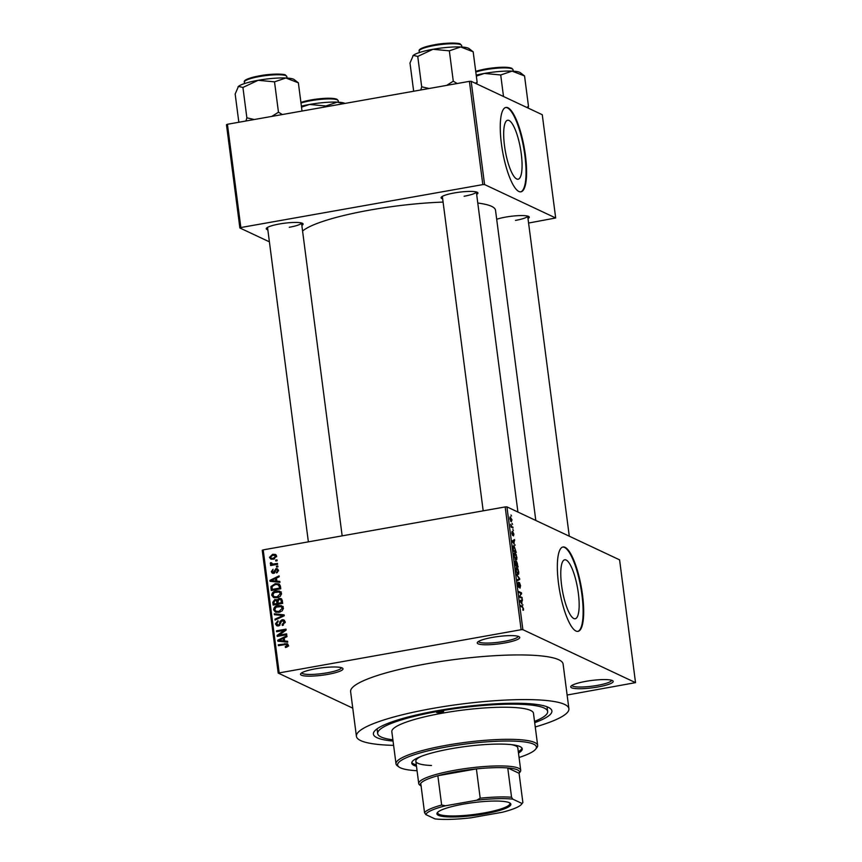 <?xml version="1.0" encoding="UTF-8"?>
<svg xmlns="http://www.w3.org/2000/svg" width="862" height="862" viewBox="0 0 862 862"><rect width="100%" height="100%" fill="white"/><g stroke="black" fill="none" stroke-linecap="round" stroke-linejoin="round"><path stroke-width="1.29" d="M504.475 643.02A21.431 3.696 -7.4 0 1 477.483 642.287A21.431 3.696 -7.4 0 1 492.493 637.384A21.431 3.696 -7.4 0 1 519.323 636.846A21.431 3.696 -7.4 0 1 504.475 643.02M478.485 641.468A19.998 3.448 172.6 0 0 503.893 641.436A19.998 3.448 172.6 0 0 518.137 636.318M597.948 686.971A21.431 3.696 -7.4 0 1 570.956 686.238A21.431 3.696 -7.4 0 1 585.966 681.336A21.431 3.696 -7.4 0 1 612.796 680.797A21.431 3.696 -7.4 0 1 597.948 686.971M571.959 685.419A19.998 3.448 172.6 0 0 597.366 685.387A19.998 3.448 172.6 0 0 611.611 680.269M327.754 674.386A21.431 3.696 -7.4 0 1 300.752 673.642A21.431 3.696 -7.4 0 1 315.761 668.75A21.431 3.696 -7.4 0 1 342.591 668.201A21.431 3.696 -7.4 0 1 327.754 674.386M301.765 672.823A19.998 3.448 172.6 0 0 327.172 672.802A19.998 3.448 172.6 0 0 341.417 667.673M578.337 593.207A29.944 7.683 79.9 0 0 564.739 559.794A29.944 7.683 79.9 0 0 561.593 585.33A29.944 7.683 79.9 0 0 575.191 618.754A29.944 7.683 79.9 0 0 578.337 593.207M582.496 594.812A42.852 10.99 79.9 0 0 563.026 546.982A42.852 10.99 79.9 0 0 558.522 583.542A42.852 10.99 79.9 0 0 577.993 631.372A42.852 10.99 79.9 0 0 582.496 594.812M577.723 631.404A42.852 10.99 79.9 0 0 581.947 594.909A42.852 10.99 79.9 0 0 562.757 547.047M442.669 198.82A18.565 3.2 -7.4 0 1 441.301 197.182A18.565 3.2 -7.4 0 1 454.317 192.948A18.565 3.2 -7.4 0 1 477.57 192.474A18.565 3.2 -7.4 0 1 476.664 194.403M267.845 229.831A18.565 3.2 -7.4 0 1 266.477 228.204A18.565 3.2 -7.4 0 1 279.493 223.969A18.565 3.2 -7.4 0 1 302.745 223.495A18.565 3.2 -7.4 0 1 301.84 225.424M496.684 219.271A18.565 3.2 -7.4 0 1 505.682 217.095A18.565 3.2 -7.4 0 1 528.934 216.631A18.565 3.2 -7.4 0 1 528.029 218.549M393.05 741.072A89.993 15.505 -7.4 0 1 374.442 731.235A89.993 15.505 -7.4 0 1 437.487 710.676A89.993 15.505 -7.4 0 1 550.171 708.413A89.993 15.505 -7.4 0 1 534.699 722.668M377.103 728.821A85.704 14.773 172.6 0 0 377.125 729.36L377.664 733.551A85.704 14.773 172.6 0 0 392.878 739.811M535.259 726.957A107.136 18.468 172.6 0 0 568.898 708.715A107.136 18.468 172.6 0 0 432.702 708.424A107.136 18.468 172.6 0 0 356.415 736.31A107.136 18.468 172.6 0 0 393.6 745.361M568.898 708.715L563.101 664.063A107.136 18.468 172.6 0 0 426.895 663.772A107.136 18.468 172.6 0 0 350.618 691.658L356.415 736.31M535.808 520.454L495.521 210.274A98.559 16.992 172.6 0 0 477.785 203.055M443.09 202.096A98.559 16.992 172.6 0 0 370.218 210.016A98.559 16.992 172.6 0 0 302.573 231.07M521.251 153.673A29.944 7.683 79.9 0 0 507.653 120.249A29.944 7.683 79.9 0 0 504.507 145.797A29.944 7.683 79.9 0 0 518.105 179.21A29.944 7.683 79.9 0 0 521.251 153.673M525.411 155.268A42.852 10.99 79.9 0 0 505.94 107.438A42.852 10.99 79.9 0 0 501.436 144.008A42.852 10.99 79.9 0 0 520.907 191.827A42.852 10.99 79.9 0 0 525.411 155.268M520.637 191.87A42.852 10.99 79.9 0 0 524.861 155.365A42.852 10.99 79.9 0 0 505.671 107.502M512.071 523.353L512.588 524.419L512.071 523.353M511.877 526.596L513.052 527.975L511.015 527.016L510.724 524.268L511.877 526.596L510.983 526.757M512.868 529.44L513.386 530.518L512.868 529.44M512.674 531.66L513.881 534.074L513.504 535.927L513.105 532.533L512.621 535.399L511.78 533.115L512.093 531.337L512.459 534.483L512.793 531.585M513.105 532.533L512.556 532.738M512.243 532.242L511.802 533.276M514.334 543.9L512.125 541.034L514.549 539.515L513.827 543.987M516.877 557.164L516.769 559.513L515.929 559.934L514.011 555.818C513.871 553.469 514.205 552.553 515.002 553.07L516.122 554.428L516.575 557.218M515.584 559.718L516.769 559.513L515.929 559.934M518.773 571.754L518.665 574.103L517.814 574.523L515.907 570.407C515.767 568.058 516.101 567.142 516.898 567.659L518.019 569.017L518.471 571.808M517.48 574.308L518.665 574.103L517.814 574.523M523.579 608.777L522.954 610.285L522.911 607.527L520.605 606.32L520.486 605.436L522.383 606.331L523.266 608.831M522.943 610.188L523.568 610.081L522.954 610.285M522.803 609.38L523.245 608.583M521.122 629.723L505.175 506.931L506.931 506.878L619.584 559.847L635.531 682.639L522.878 629.669L521.122 629.723L278.189 673.082L352.763 708.144M506.931 506.878L522.878 629.669M522.113 603.766L519.894 600.911L522.329 599.392L521.596 603.863M519.84 596.439L522.081 597.495L522.2 598.379L519.398 597.064L521.036 593.422L518.795 592.366L518.676 591.483L521.467 592.797L521.596 593.746L519.333 596.526M519.527 583.434L518.827 587.388L517.728 584.501L518.224 582.216L518.051 584.619L518.967 586.354L519.409 582.54L520.583 585.686L520.023 588.186L520.239 585.449L519.366 583.455M518.374 583.121L517.653 583.229M518.245 586.591L518.967 586.354M516.457 574.448L519.624 578.542L519.732 579.415L517.275 580.729L517.157 579.814L519.355 578.876L516.457 574.448M516.241 561.27L518.127 567.045L515.325 565.731L514.97 562.972L515.357 560.86L516.069 562.099L516.597 561.205L515.821 562.143M513.235 545.98L514.043 545.829L516.23 552.456L513.44 551.141L512.976 547.273L513.569 545.743M510.067 516.931L512.028 519.808L511.295 521.79L509.916 518.816L510.304 516.769M510.983 514.98L511.5 516.047L510.983 514.98M278.189 673.082L262.242 550.29L263.201 549.87L279.148 672.662M635.531 682.639L567.121 695.031M277.014 559.869L277.133 560.763L275.775 561L275.657 560.117L277.014 559.869M277.801 565.957L277.92 566.851L276.562 567.088L276.443 566.205L277.801 565.957M279.805 581.397L279.935 582.324L270.065 581.311L269.946 580.374L279.094 575.859L279.213 576.786L276.465 578.057L276.864 581.128L279.805 581.397M280.344 596.278L277.198 597.732L273.491 597.485L271.735 595.189C272.047 592.647 273.523 591.224 276.185 590.901L279.719 591.181L281.508 593.465L280.344 596.278M282.24 610.867L279.083 612.322L275.387 612.063L273.631 609.779C273.944 607.236 275.42 605.803 278.081 605.49L281.615 605.77L283.393 608.055L282.24 610.867M285.203 621.987L282.38 625.5L282.133 624.627L284.083 622.105L282.219 620.586L278.404 625.941L276.745 625.769L275.463 623.872L277.963 620.694L278.2 621.567L276.573 623.646L278.318 625.047L279.256 624.594L279.999 621.459L282.089 619.703L283.835 619.907L285.203 621.987M285.16 621.696L282.219 620.586M279.083 625.737L277.381 624.95L279.417 625.564M287.585 641.263L287.703 642.201L277.844 641.188L277.715 640.25L286.863 635.725L286.992 636.662L284.244 637.934L284.643 641.005L287.585 641.263M505.175 506.931L263.201 549.87M287.714 646.586L285.494 647.524L285.247 646.662L287.089 645.229L286.249 644.399L278.426 645.66L278.307 644.776L287.262 643.698L288.21 645.078L287.714 646.586M288.188 645.746L286.249 644.399L287.908 644.248M286.615 633.829L286.734 634.712L277.219 636.404L277.09 635.456L284.234 630.359L276.605 631.706L276.497 630.822L286.012 629.131L286.13 630.09L279.008 635.175L286.615 633.829M284.158 614.886L284.266 615.748L275.097 620.069L274.978 619.153L283.113 615.565L274.396 614.714L274.278 613.776L284.158 614.886M282.305 600.631L282.661 603.378L273.146 605.07L272.791 602.312L274.87 599.446L276.982 600.049L279.159 598.422L281.098 598.616L282.305 600.631M276.379 599.607L277.876 600.469M280.43 586.192L280.775 588.789L271.25 590.481L270.927 586.559L275.183 583.682L278.986 583.951L280.43 586.192M278.501 570.364L276.562 572.928L277.51 570.482L276.282 569.48L273.577 573.327L272.338 573.198L271.336 571.678L273.049 569.276L272.327 571.474L273.319 572.465L275.991 568.618L277.424 568.758L278.501 570.364M275.991 568.618L277.586 569.373L276.282 569.48M272.327 571.474L274.418 572.982M277.478 563.425L277.586 564.308L270.668 565.537L270.549 564.653L271.659 564.459L270.291 563.619L270.549 562.703L271.573 562.789L272.457 564.147L277.478 563.425M273.06 565.116L270.291 563.619L271.896 564.362L272.155 563.457M271.541 563.446L274.245 564.901M276.648 556.109L273.394 559.222L270.743 559.05L269.483 557.38L272.672 554.288L275.42 554.438L276.648 556.109M469.402 81.351L471.169 81.297L484.573 184.554L482.817 184.608L469.402 81.351L227.428 124.279L240.843 227.536L239.873 227.967L269.407 241.845M239.873 227.967L226.469 124.71L227.428 124.279M484.573 184.554L555.678 217.978L528.621 223.042M555.678 217.978L542.273 114.721L471.169 81.297M482.817 184.608L240.843 227.536M464.122 196.245A17.143 2.952 172.6 0 0 476.32 191.957M289.298 227.266A17.143 2.952 172.6 0 0 301.495 222.967M515.487 220.403A17.143 2.952 172.6 0 0 527.684 216.103L569.286 536.196M534.537 721.408A85.704 14.773 172.6 0 0 547.65 711.473L547.111 707.282A85.704 14.773 172.6 0 0 546.982 706.765M286.529 647.254L285.247 646.662M288.684 645.983L287.843 645.153M279.708 645.433L278.307 644.776M279.363 641.339L277.715 640.25M287.66 641.878L284.643 641.005M284.385 639.001L283.167 638.43L278.76 640.477L280.355 641.231L285.031 641.188M282.208 641.317L280.613 640.563L283.49 640.897L283.167 638.43M285.085 641.651L283.49 640.897M278.76 640.477L280.613 640.563M278.588 636.156L277.09 635.456M278.814 636.124L279.687 635.499M285.15 630.79L284.234 630.359M277.898 631.48L276.497 630.822M284.438 630.445L286.022 630.165M280.409 635.833L279.008 635.175M283.35 625.198L282.133 624.627M285.236 622.644L284.083 622.105M277.629 625.984L277.079 624.756M276.896 624.551L275.463 623.872M280.075 624.982L279.256 624.594M280.937 621.901L279.999 621.459M283.048 620.629L283.684 620.457L282.089 619.703M283.684 620.457L284.535 620.414M276.012 619.638L274.978 619.153M283.889 615.931L283.113 615.565M275.926 614.865L274.278 613.776M275.883 614.531L284.234 615.468M276.239 612.354L275.269 610.727M275.043 610.447L273.631 609.779M279.568 606.266L278.081 605.49M279.676 606.245L283.21 606.525M283.372 607.882L280.99 606.568L276.066 607.15L274.741 609.574L276.023 611.277L278.986 611.427L282.283 608.26L280.99 606.568M276.023 611.277L279.094 612.322M280.247 612.02L278.986 611.427M283.404 608.787L282.283 608.26M274.612 604.812L274.536 604.165M273.997 602.883L272.791 602.312M275.948 600.34L274.87 599.446M276.465 600.2L277.219 600.157M280.172 599.316L279.159 598.422M280.764 599.176L281.766 599.122M282.262 600.308L279.288 599.305L277.876 601.536L275.14 600.308L273.944 602.441L274.148 603.982L276.993 603.475L276.562 600.9L275.14 600.308M278.157 601.654L276.734 601.062M278.566 604.111L278.491 603.465M275.549 604.65L274.148 603.982M278.394 604.143L276.993 603.475M279.503 603.939L278.103 603.281L281.432 602.689L280.958 599.909L282.294 600.545M282.65 603.26L281.432 602.689M277.876 601.536L278.103 603.281M282.402 601.374L281.195 600.803M274.342 597.765L273.373 596.138M273.157 595.857L271.735 595.189M277.683 591.677L276.185 590.901M277.779 591.655L281.314 591.935M281.475 593.293L279.094 591.978L274.17 592.56L272.855 594.985L274.127 596.687L277.09 596.849L280.387 593.67L279.094 591.978M274.127 596.687L277.198 597.732M278.351 597.431L277.09 596.849M281.518 594.198L280.387 593.67M272.726 590.222L272.64 589.576M271.993 587.065L270.927 586.559M276.767 584.436L275.183 583.682M276.788 584.436L279.654 584.404M280.365 585.794L277.661 584.522L275.29 584.576L272.069 586.526L272.252 589.392L279.547 588.099L279.331 586.505L277.661 584.522M273.653 590.061L272.252 589.392M280.753 588.671L279.547 588.099M280.549 587.076L279.331 586.505M271.584 581.473L269.946 580.374M279.891 582.012L276.864 581.128M276.605 579.124L275.398 578.553L270.98 580.6L272.586 581.354L277.252 581.311M274.439 581.441L272.845 580.686L275.711 581.031L275.398 578.553M277.316 581.775L275.711 581.031M270.98 580.6L272.845 580.686M277.402 572.573L276.325 572.066M278.523 570.956L277.51 570.482M273.254 573.37L272.942 572.454M272.715 572.325L271.336 571.678M274.859 572.551L273.857 572.077M277.844 566.862L276.443 566.205M271.961 565.31L270.549 564.653M271.519 563.166L270.549 562.703M273.135 564.201L274.051 564.901M275.29 564.718L273.89 564.06M277.058 560.774L275.657 560.117M271.627 559.298L269.483 557.38M274.062 555.074L272.672 554.288M274.278 555.031L276.12 554.945M276.659 556.13L272.855 555.16L270.474 557.229L271.271 558.22L273.265 558.328L275.657 556.259L274.859 555.268M271.271 558.22L273.653 559.169M274.525 558.921L273.265 558.328M276.648 556.723L275.657 556.259M522.512 605.027L523.051 604.93M520.206 600.717L522.447 600.318M519.915 601.019L521.715 600.695M520.82 602.107L521.747 603.314L521.424 600.846L520.303 602.204M519.926 601.116L521.424 600.846M520.788 597.722L522.081 597.495M520.185 593.024L521.467 592.797M520.713 593.907L521.596 593.746M517.168 579.867L519.732 579.415M515.929 570.601L518.03 573.704L517.071 573.876M516.995 573.769L518.45 571.614L517.006 568.543L516.23 570.547M515.853 568.726L517.006 568.543M515.239 565.052L516.381 565.386L516.015 562.778L514.873 561.841M515.314 565.58L516.381 565.386M515.519 561.765L515.541 564.998M515.411 565.774L517.685 566L517.286 563.188L516.715 562.099L515.842 562.207M516.392 566.237L517.685 566M516.176 563.845L516.704 565.547M516.715 562.099L516.478 563.791M514.032 556.012L516.144 559.115L515.174 559.287M515.099 559.179L516.553 557.024L515.11 553.954L514.334 555.958M513.957 554.137L515.11 553.954M513.644 550.409L515.788 551.421L514.151 546.713L513.332 547.596L513.343 550.462M514.506 551.648L515.788 551.421M512.998 547.661L514.151 546.713M514.733 545.15L515.271 545.053M512.427 540.851L514.668 540.452M512.136 541.142L513.935 540.83M513.052 542.23L513.967 543.448L513.644 540.97L512.524 542.327M512.147 541.239L513.644 540.97M511.651 527.318L512.933 527.091M509.948 519.032L511.457 520.96L510.606 521.111M510.552 521.014L511.737 519.646L510.767 517.728L509.862 517.782M510.767 517.728L510.218 518.978M441.085 712.368A3.567 0.614 172.6 0 0 443.628 711.441A3.567 0.614 172.6 0 0 439.092 711.43A3.567 0.614 172.6 0 0 436.549 712.357A3.567 0.614 172.6 0 0 441.085 712.368M518.482 753.043A55.707 9.601 172.6 0 0 522.253 748.83A55.707 9.601 172.6 0 0 451.429 748.679A55.707 9.601 172.6 0 0 411.767 763.172A55.707 9.601 172.6 0 0 416.486 766.286M518.299 751.642A55.707 9.601 172.6 0 0 522.016 748.151M519.053 757.493A69.994 12.068 172.6 0 0 535.614 749.218A69.994 12.068 172.6 0 0 447.432 746.794A69.994 12.068 172.6 0 0 398.944 766.964A69.994 12.068 172.6 0 0 417.068 770.736M398.944 766.964L397.371 765.801A71.427 12.305 -7.4 0 1 396.003 763.807A71.427 12.305 -7.4 0 1 446.85 745.21A71.427 12.305 -7.4 0 1 537.651 745.404A71.427 12.305 -7.4 0 1 536.843 747.688L535.614 749.218M537.651 745.404L533.481 713.316A71.427 12.305 172.6 0 0 442.68 713.122A71.427 12.305 172.6 0 0 391.833 731.709L396.003 763.807M547.65 711.473A85.704 14.773 172.6 0 0 438.693 711.247A85.704 14.773 172.6 0 0 377.664 733.551M511.371 744.639A51.429 8.868 -7.4 0 1 517.825 747.979L520.723 770.305A51.429 8.868 -7.4 0 1 520.131 771.943L519.075 773.279A49.996 8.62 172.6 0 0 517.491 769.885A49.996 8.62 172.6 0 0 507.75 767.945A49.996 8.62 172.6 0 0 476.395 768.893L437.853 775.735A49.996 8.62 172.6 0 0 420.742 783.386A49.996 8.62 172.6 0 0 421.292 786.166M431.506 765.499A51.429 8.868 -7.4 0 1 415.829 761.232A51.429 8.868 -7.4 0 1 421.206 756.351M411.82 762.461A55.707 9.601 172.6 0 0 416.303 764.885M468.982 48.552A28.748 4.956 172.6 0 0 468.378 48.207A28.748 4.956 172.6 0 0 460.696 46.968L473.173 51.795L468.982 48.552M476.675 83.883L477.128 82.181L473.173 51.795M477.128 82.181L475.415 83.291M449.339 50.826L460.696 46.968A28.748 4.956 172.6 0 0 432.983 49.285L449.339 50.826L453.283 81.2L446.645 85.381M457.194 83.517L453.283 81.2M417.747 56.429L432.983 49.285A28.748 4.956 172.6 0 0 413.307 55.373L417.747 56.429L421.69 86.814L420.796 89.971M429.093 88.495L421.69 86.814M413.663 91.243L409.989 63.012L413.307 55.373A28.748 4.956 172.6 0 0 412.833 55.847A28.748 4.956 172.6 0 0 412.801 55.901M438.413 815.323A37.282 6.422 -7.4 0 1 437.346 812.64A37.282 6.422 -7.4 0 1 471.449 802.867A37.282 6.422 -7.4 0 1 509.377 802.727A37.282 6.422 -7.4 0 1 510.153 803.179A37.282 6.422 -7.4 0 1 482.752 814.191A37.282 6.422 -7.4 0 1 438.413 815.323M437.788 812.166A36.43 6.282 172.6 0 0 437.659 812.877A36.43 6.282 172.6 0 0 439.124 814.342A36.43 6.282 172.6 0 0 479.326 813.739A36.43 6.282 172.6 0 0 509.905 803.492A36.43 6.282 172.6 0 0 509.604 802.834M421.087 786.004L419.719 784.991A51.429 8.868 -7.4 0 1 418.727 783.558A51.429 8.868 -7.4 0 1 461.892 769.087A51.429 8.868 -7.4 0 1 518.665 768.247A51.429 8.868 -7.4 0 1 520.723 770.305M476.729 800.238L480.199 798.201L476.395 768.893A49.996 8.62 172.6 0 0 437.853 775.735L441.656 805.033L445.492 805.787A48.563 8.372 172.6 0 0 425.806 814.579L434.987 818.9A48.563 8.372 172.6 0 0 471.061 817.801L502.298 812.263A48.563 8.372 172.6 0 0 521.499 804.321A48.563 8.372 172.6 0 0 521.984 803.459L512.804 799.149A48.563 8.372 172.6 0 0 476.729 800.238L445.492 805.787M521.984 803.459L522.878 802.576L519.075 773.268L507.75 767.945L511.554 797.242L512.804 799.149M425.806 814.579L424.546 812.683A49.996 8.62 -7.4 0 1 441.656 805.033M420.742 783.386L424.546 812.683M522.878 802.576A49.996 8.62 -7.4 0 1 522.717 802.781L521.499 804.321M480.199 798.201A49.996 8.62 -7.4 0 1 511.554 797.242M528.04 108.041L528.492 106.338L526.79 107.448M524.549 75.953L520.346 72.71A28.748 4.956 172.6 0 0 512.071 71.126L524.549 75.953L528.492 106.338M500.714 74.972L512.071 71.126A28.748 4.956 172.6 0 0 484.347 73.432L500.714 74.972L503.505 96.501M476.33 76.115L484.347 73.432A28.748 4.956 -7.4 0 0 476.212 75.145M294.157 79.573A28.748 4.956 172.6 0 0 293.554 79.229A28.748 4.956 172.6 0 0 285.872 77.989L298.36 82.817L294.157 79.573M302.023 111.047L298.36 82.817M274.515 81.847L285.872 77.989A28.748 4.956 172.6 0 0 258.158 80.295L274.515 81.847L278.469 112.222L271.821 116.402M282.37 114.538L278.469 112.222M242.922 87.45L258.158 80.295A28.748 4.956 172.6 0 0 238.483 86.394L242.922 87.45L246.866 117.825L245.972 120.992M254.268 119.516L246.866 117.825M238.839 122.253L235.164 94.033L238.483 86.394A28.748 4.956 172.6 0 0 238.02 86.868A28.748 4.956 172.6 0 0 237.977 86.922M325.998 106.791L325.89 105.994L337.247 102.136L343.658 103.655M301.517 107.136L309.533 104.453L325.89 105.994M345.005 103.418A28.748 4.956 172.6 0 0 337.247 102.136A28.748 4.956 172.6 0 0 309.533 104.453A28.748 4.956 -7.4 0 0 301.388 106.155M286.367 644.377L284.762 643.634M280.635 623.528L279.708 623.086M282.499 616.578L281.658 616.179M277.984 602.387L276.767 601.816M272.144 588.563L270.927 587.992M275.247 571.528L274.116 571M521.101 606.557L522.383 606.331M519.958 601.364L520.756 601.223M512.179 541.487L512.976 541.347M419.158 51.073C418.824 50.071 418.857 47.852 434.987 44.684C446.602 42.464 459.812 42.895 460.34 44.07L461.655 45.557A21.431 3.696 172.6 0 0 460.793 44.695A21.431 3.696 172.6 0 0 437.142 45.05A21.431 3.696 172.6 0 0 419.158 51.073L419.341 52.55M419.902 49.91A20.569 3.545 -7.4 0 1 437.767 44.253A20.569 3.545 -7.4 0 1 459.866 44.005M511.241 68.163A20.569 3.545 -7.4 0 0 495.607 67.635A20.569 3.545 -7.4 0 0 475.727 71.406L486.362 68.841L497.848 67.43L509.367 67.581L511.716 68.217L513.019 69.714A21.431 3.696 172.6 0 0 512.168 68.852A21.431 3.696 172.6 0 0 496.361 68.26A21.431 3.696 172.6 0 0 475.802 72.031M244.334 82.095C244 81.093 244.032 78.873 260.162 75.705C271.778 73.486 284.988 73.916 285.527 75.091L286.83 76.578A21.431 3.696 172.6 0 0 285.968 75.716A21.431 3.696 172.6 0 0 262.317 76.071A21.431 3.696 172.6 0 0 244.334 82.095L244.528 83.56M245.088 80.931A20.569 3.545 -7.4 0 1 262.942 75.274A20.569 3.545 -7.4 0 1 285.053 75.026M336.417 99.184A20.569 3.545 -7.4 0 0 320.783 98.645A20.569 3.545 -7.4 0 0 300.903 102.427L311.538 99.852L323.024 98.451L334.542 98.591L336.891 99.238L338.206 100.725A21.431 3.696 172.6 0 0 337.344 99.873A21.431 3.696 172.6 0 0 321.537 99.281A21.431 3.696 172.6 0 0 300.978 103.041M286.55 644.485L288.145 645.239M276.045 600.372L277.65 601.126M276.917 569.545L278.512 570.299M272.855 572.411L274.45 573.165M271.993 564.028L273.599 564.782M518.838 586.526L518.267 586.623M516.661 568.478L515.864 568.629M514.765 553.9L513.967 554.04M513.752 546.637L512.998 546.777M461.655 45.557L461.849 47.022M517.922 512.039L476.341 191.957M483.194 510.832L442.346 196.374M267.522 227.396L308.37 541.853M301.528 222.978L342.16 535.852M418.727 783.558L415.829 761.232M513.019 69.714L513.213 71.18M286.83 76.578L287.024 78.043M338.206 100.725L338.389 102.201"/></g></svg>
